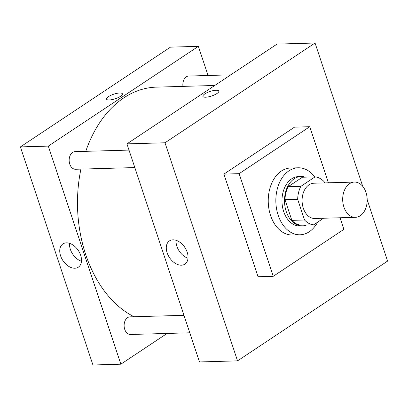 <?xml version="1.0" encoding="UTF-8"?>
<svg xmlns="http://www.w3.org/2000/svg" width="408" height="408" viewBox="0 0 408 408"><rect width="100%" height="100%" fill="white"/><g stroke="black" fill="none" stroke-linecap="round" stroke-linejoin="round"><path stroke-width="0.61" d="M349.6 183.661A17.636 12.25 -91.6 0 1 354.43 182.065A17.636 12.25 -91.6 0 1 367.18 199.349A17.636 12.25 -91.6 0 1 355.434 217.326A17.636 12.25 -91.6 0 1 343.046 203.623A17.636 12.25 -91.6 0 1 349.6 183.661M355.434 217.326L314.849 218.484A17.636 12.25 -91.6 0 1 302.455 204.78A17.636 12.25 -91.6 0 1 309.014 184.819A17.636 12.25 -91.6 0 1 313.844 183.223L354.43 182.065M313.63 224.828L300.946 225.191A24.031 16.692 -91.6 0 1 291.863 220.361L284.983 199.675L297.661 199.313L304.546 219.999A24.031 16.692 -91.6 0 0 313.63 224.828L323.544 218.234M324.549 182.917L324.146 181.708A24.031 16.692 -91.6 0 0 315.063 176.878L300.829 186.344A24.031 16.692 -91.6 0 0 297.661 199.313M315.063 176.878L302.379 177.24L288.145 186.706L300.829 186.344M284.983 199.675A24.031 16.692 -91.6 0 1 288.145 186.706M305.169 177.159A24.694 17.151 88.4 0 0 300.956 176.531A24.694 17.151 88.4 0 0 284.519 201.705A24.694 17.151 88.4 0 0 302.364 225.899A24.694 17.151 88.4 0 0 306.53 225.032M302.364 225.899L299.829 225.971A24.694 17.151 -91.6 0 1 282.484 206.779A24.694 17.151 -91.6 0 1 291.659 178.837A24.694 17.151 -91.6 0 1 298.421 176.603L300.956 176.531M291.863 220.361L304.546 219.999M317.648 222.156A33.512 23.276 -91.6 0 1 300.079 234.784A33.512 23.276 -91.6 0 1 276.537 208.743A33.512 23.276 -91.6 0 1 288.991 170.819A33.512 23.276 -91.6 0 1 298.171 167.79A33.512 23.276 -91.6 0 1 314.721 176.888M300.079 234.784L292.47 235.003A33.512 23.276 -91.6 0 1 268.928 208.962A33.512 23.276 -91.6 0 1 281.382 171.039A33.512 23.276 -91.6 0 1 290.562 168.009L298.171 167.79M340.043 217.765L343.893 229.342L273.273 276.293L239.139 173.665L309.754 126.715L328.415 182.809M273.273 276.293L258.055 276.726L223.916 174.104L239.139 173.665M223.916 174.104L294.535 127.148L309.754 126.715M387.6 261.094L237.538 360.861L164.99 142.785L315.058 43.013L362.732 186.334L315.058 43.013L164.99 142.785L237.538 360.861L387.6 261.094L367.185 199.726L387.6 261.094M315.058 43.013L277.007 44.1L126.939 143.871L199.486 361.947L237.538 360.861M181.387 265.195A13.954 9.211 56.4 0 1 168.142 255.255A13.954 9.211 56.4 0 1 169.437 240.893A13.954 9.211 56.4 0 1 184.834 247.411A13.954 9.211 56.4 0 1 184.89 264.129A13.954 9.211 56.4 0 1 181.387 265.195M126.939 143.871L164.99 142.785M218.8 91.086A8.379 2.397 -18.4 0 0 216.092 90.25A8.379 2.397 161.6 0 1 218.8 91.086A8.379 2.397 161.6 0 1 211.609 96.008A8.379 2.397 161.6 0 1 202.904 96.375A8.379 2.397 161.6 0 1 207.198 92.601A8.379 2.397 161.6 0 1 216.092 90.245A8.379 2.397 -18.4 0 0 207.203 92.601A8.379 2.397 -18.4 0 0 202.904 96.375M176.088 240.302A13.954 9.211 -123.6 0 0 188.006 258.228M85.772 151.327A118.172 82.079 -91.6 0 1 123.869 97.828A118.172 82.079 -91.6 0 1 156.239 87.144L214.771 85.476M134.064 316.746A118.172 82.079 -91.6 0 1 80.917 169.111M129.01 150.093L75.026 151.633A8.818 6.125 88.4 0 0 69.156 160.624A8.818 6.125 88.4 0 0 75.531 169.264L134.824 167.571M182.963 86.384A8.818 6.125 -91.6 0 1 186.308 76.842A8.818 6.125 -91.6 0 1 188.72 76.041L230.765 74.843M189.791 332.8L130.494 334.489A8.818 6.125 -91.6 0 1 124.297 327.634A8.818 6.125 -91.6 0 1 127.577 317.659A8.818 6.125 -91.6 0 1 129.989 316.858L183.972 315.318M198.37 46.344L48.302 146.11L120.85 364.191L92.942 364.987L20.4 146.906L170.462 47.139L198.37 46.344L208.065 75.49M120.85 364.191L167.091 333.448M66.402 242.862A13.954 9.211 56.4 0 1 79.647 252.802A13.954 9.211 56.4 0 1 78.351 267.169A13.954 9.211 56.4 0 1 62.954 260.646A13.954 9.211 56.4 0 1 62.898 243.928A13.954 9.211 56.4 0 1 66.402 242.862M20.4 146.906L48.302 146.11M122.405 93.835A8.379 2.397 -18.4 0 0 116.897 93.35A8.379 2.397 -18.4 0 0 108.431 96.655A8.379 2.397 161.6 0 1 116.897 93.345A8.379 2.397 161.6 0 1 122.405 93.835A8.379 2.397 161.6 0 1 115.214 98.756A8.379 2.397 161.6 0 1 106.508 99.124A8.379 2.397 161.6 0 1 108.431 96.65A8.379 2.397 -18.4 0 0 106.508 99.124M69.549 243.341A13.954 9.211 -123.6 0 0 81.462 261.263"/></g></svg>

